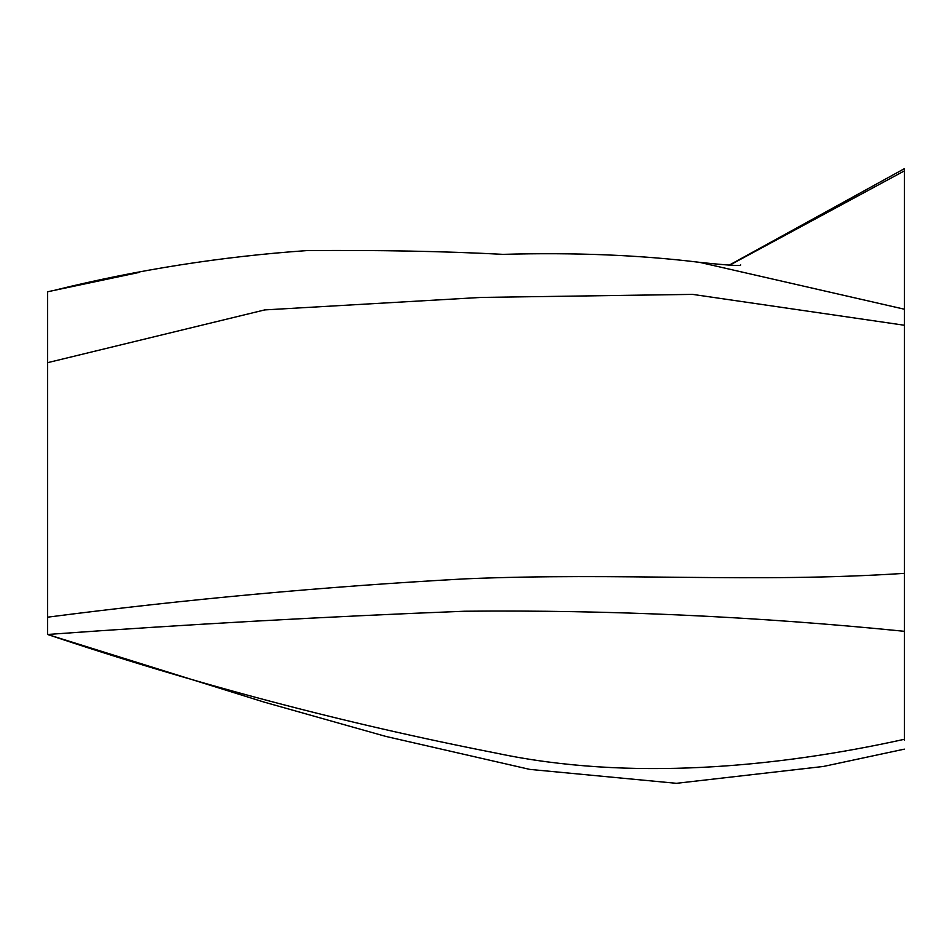 <?xml version="1.0" encoding="UTF-8"?>
<svg xmlns="http://www.w3.org/2000/svg" width="952" height="952" viewBox="0 0 952 952"><rect width="100%" height="100%" fill="white"/><g stroke="black" fill="none" stroke-linecap="round" stroke-linejoin="round"><path stroke-width="1.43" d="M904.364 631.307L904.364 573.354C753.353 583.267 620.704 572.271 464.921 578.864C324.763 586.551 185.652 599.332 47.6 617.182L47.6 634.472C186.973 624.369 326 616.622 464.671 611.232C610.363 609.804 756.935 616.491 904.364 631.307L904.364 739.288C776.404 767.609 628.725 781.164 496.825 753.246C343.66 723.282 193.91 683.691 47.6 634.472L52.55 636.091M47.6 362.748L47.6 291.776L139.528 272.343M729.589 265.227L904.364 170.896L904.364 168.683L729.065 265.215M47.6 291.776L47.6 362.676L264.727 309.912L480.938 297.429L692.556 294.382L904.364 325.251L904.364 309.21L699.613 262.347C640.125 255.029 574.591 252.375 503.025 254.351C444.12 251.245 378.634 250.007 306.556 250.614C221.721 256.552 138.088 269.678 55.644 289.991M47.6 362.676L47.6 617.312M904.364 740.192L904.364 739.288M904.364 170.896L904.364 309.21M904.364 325.251L904.364 573.354M904.364 724.829L904.364 724.21M904.364 749.141L823.373 766.467L676.384 783.317L529.776 769.394L385.786 736.408L264.097 702.1L49.052 634.948M740.573 264.787C742.132 266.203 728.47 265.382 699.601 262.347"/></g></svg>
